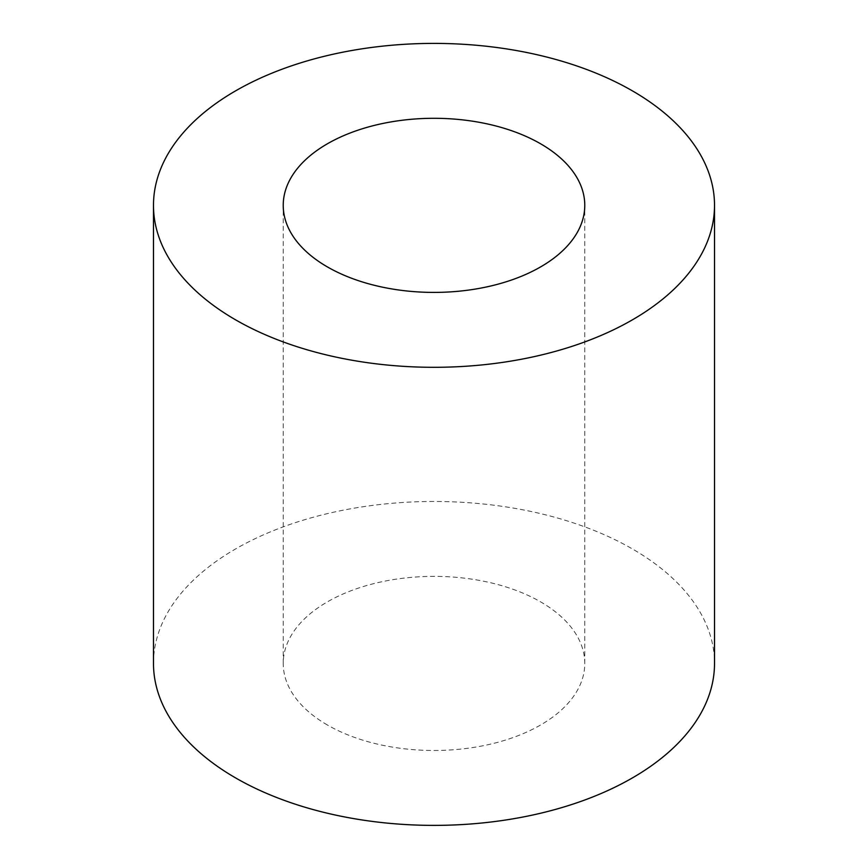 <?xml version="1.0" encoding="UTF-8"?>
<svg xmlns="http://www.w3.org/2000/svg" width="868" height="868" viewBox="0 0 868 868"><rect width="100%" height="100%" fill="white"/><g stroke="black" fill="none" stroke-linecap="round" stroke-linejoin="round"><path stroke-width="0.65" stroke-dasharray="4.34 3.25" d="M327.388 724.986A150.772 87.05 180 0 1 283.228 663.423A150.772 87.05 180 0 1 434 576.374A150.772 87.05 180 0 1 584.772 663.423A150.772 87.05 180 0 1 491.7 743.854A150.772 87.05 180 0 1 327.388 724.986M153.484 663.423A280.516 161.947 180 0 1 434 501.476A280.516 161.947 180 0 1 714.516 663.423M584.772 663.423L584.772 205.347M283.228 663.423L283.228 205.347"/><path stroke-width="1.3" d="M714.516 205.347L714.516 663.423A280.516 161.947 180 0 1 541.35 813.056A280.516 161.947 180 0 1 235.651 777.945A280.516 161.947 180 0 1 153.484 663.423L153.484 205.347A280.516 161.947 180 0 1 434 43.4A280.516 161.947 180 0 1 714.516 205.347A280.516 161.947 180 0 1 541.35 354.979A280.516 161.947 180 0 1 235.651 319.869A280.516 161.947 180 0 1 153.484 205.347M327.388 266.91A150.772 87.05 180 0 1 283.228 205.347A150.772 87.05 180 0 1 434 118.298A150.772 87.05 180 0 1 584.772 205.347A150.772 87.05 180 0 1 491.7 285.778A150.772 87.05 180 0 1 327.388 266.91"/></g></svg>
